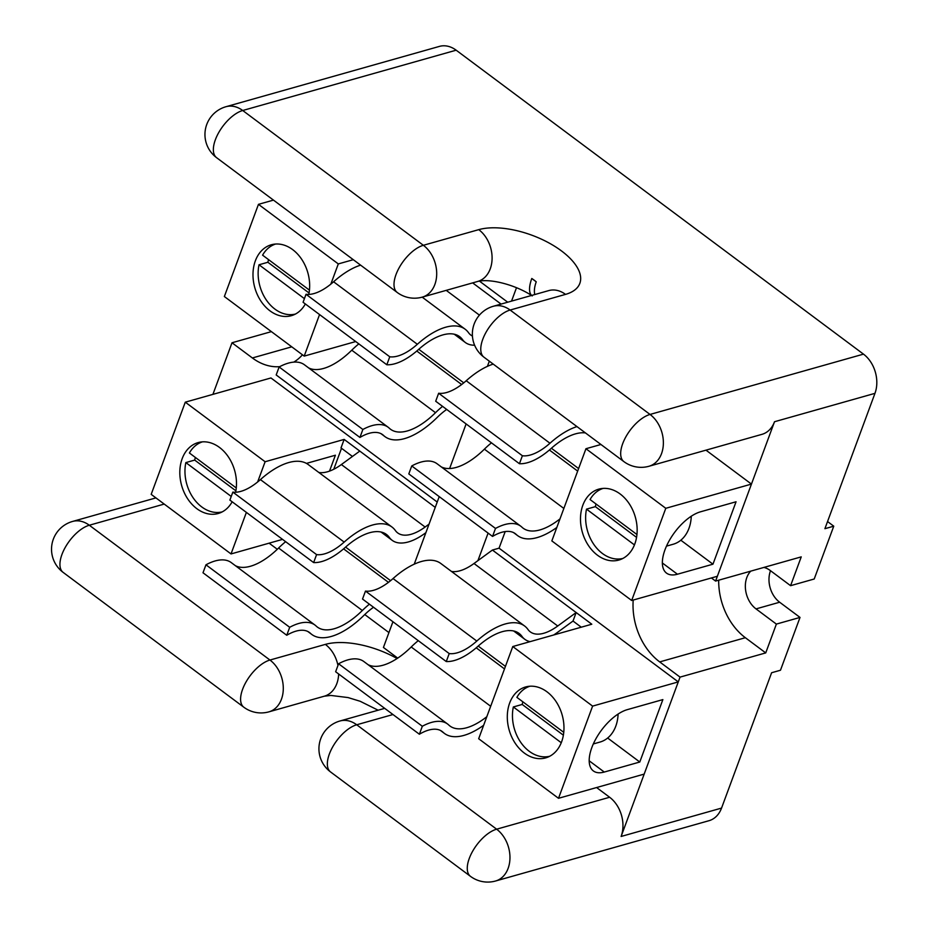 <?xml version="1.0" encoding="UTF-8"?>
<svg xmlns="http://www.w3.org/2000/svg" width="928" height="928" viewBox="0 0 928 928"><rect width="100%" height="100%" fill="white"/><g stroke="black" fill="none" stroke-linecap="round" stroke-linejoin="round"><path stroke-width="1.39" d="M824.899 528.693L833.762 526.188L814.216 579.002L790.586 585.684L801.247 556.87L715.581 581.079L774.52 421.73A28.884 21.599 74.2 0 1 762.016 434.327L649.02 466.25A28.884 21.599 -105.8 0 0 661.525 453.653A28.884 21.599 -105.8 0 0 650.041 414.445L863.481 354.136A28.884 21.599 74.2 0 1 874.965 393.344L824.899 528.693M718.69 580.197A57.78 43.198 -105.8 0 0 745.358 637.71L659.692 661.908L680.05 677.115L621.11 836.464L721.543 808.091L771.609 672.742L780.471 670.236L800.017 617.422L779.648 602.226A23.107 17.272 74.2 0 1 770.518 570.708M680.05 677.115L765.728 652.906L776.376 624.092L800.017 617.422M827.544 521.548L833.762 526.188M456.158 50.193L242.718 110.502A28.884 21.599 -105.8 0 0 225.991 106.708L439.42 46.4A28.884 21.599 74.2 0 1 456.158 50.193L863.481 354.136M721.543 808.091A28.884 21.599 74.2 0 1 709.038 820.688L495.598 880.997A28.884 21.599 -105.8 0 0 508.115 868.388A28.884 21.599 -105.8 0 0 496.631 829.191L609.626 797.256L596.6 787.547M392.938 621.748L383.426 647.466L397.706 658.114M388.925 632.583L364.762 614.545M277.298 549.272L269.108 543.17M451.484 571.439A46.226 21.982 126.7 0 0 460.01 570.755A46.226 21.982 126.7 0 0 473.999 563.505L492.408 550.049L499.055 548.17L505.203 531.558M609.626 797.256A28.884 21.599 74.2 0 1 621.11 836.464M659.692 661.908A57.78 43.198 74.2 0 1 633.209 600.056M711.393 577.958L715.581 581.079M291.763 346.828L252.37 357.964A57.78 43.198 -105.8 0 0 279.734 366.653M293.747 362.129A57.78 43.198 -105.8 0 0 302.447 354.798M252.37 357.964L232 342.768L212.918 394.365M776.376 624.092L756.018 608.896A23.107 17.272 74.2 0 1 750.752 571.138M763.941 567.414A23.107 17.272 74.2 0 1 770.217 570.488L790.586 585.684M745.358 637.71L765.728 652.906M232 342.768L271.394 331.632M477.908 560.651L488.105 533.09M516.513 287.692L511.537 301.124M489.323 361.189L487.409 366.363M466.111 423.934L449.616 468.512M439.222 496.619L414.224 564.189M531.79 278.493L536.245 281.822A32.642 15.126 20.3 0 0 531.79 278.493A28.884 11.588 123.5 0 0 531.64 295.44M536.245 281.822A28.884 15.764 130.2 0 0 534.748 294.559M308.792 294.42A36.853 27.55 -105.8 0 0 300.208 257.207A36.853 27.55 -105.8 0 0 271.312 244.772A36.853 27.55 -105.8 0 0 255.351 260.838A36.853 27.55 -105.8 0 0 260.791 300.916A36.853 27.55 -105.8 0 0 291.346 315.694A36.853 27.55 -105.8 0 0 305.335 303.955M455.903 334.672L462.538 339.625A57.78 27.48 126.7 0 0 459.615 336.62A57.78 27.48 126.7 0 0 442.83 334.915A57.78 27.48 126.7 0 0 418.412 349.601A55.46 26.378 126.7 0 1 386.814 364.762L389.76 356.781L306.02 294.292A46.226 21.982 126.7 0 0 314.058 293.538A46.226 21.982 126.7 0 0 333.593 281.776L417.345 344.276A46.226 21.982 -53.3 0 1 397.81 356.027A46.226 21.982 -53.3 0 1 389.76 356.781M388.182 427.263L304.43 364.774A55.46 26.378 126.7 0 0 288.318 363.138A55.46 26.378 126.7 0 0 279.131 366.978L362.871 429.478A55.46 26.378 126.7 0 1 372.058 425.627A55.46 26.378 126.7 0 1 388.182 427.263A55.46 26.378 126.7 0 1 389.319 428.226A57.78 27.48 126.7 0 0 390.514 429.235A57.78 27.48 126.7 0 0 435.51 412.693A55.46 26.378 126.7 0 1 442.575 406.36M279.131 366.978L276.184 374.958L359.925 437.448A46.226 21.982 -53.3 0 1 382.649 434.675A46.226 21.982 -53.3 0 1 383.6 435.476A67.025 31.877 126.7 0 0 384.981 436.636A67.025 31.877 126.7 0 0 437.181 417.449A46.226 21.982 -53.3 0 1 446.693 409.434M472.433 336.064A46.226 21.982 -53.3 0 1 470.879 335.101A46.226 21.982 -53.3 0 1 468.536 332.7A67.025 31.877 126.7 0 0 465.148 329.208A67.025 31.877 126.7 0 0 445.672 327.224A67.025 31.877 126.7 0 0 417.345 344.276M418.772 349.288L463.756 382.858M359.925 437.448L362.871 429.478M462.538 339.625A55.46 26.378 126.7 0 0 465.346 342.502A55.46 26.378 126.7 0 0 474.614 345.216M306.02 294.292L303.073 302.261L386.814 364.762M360.598 265.141A67.025 31.877 126.7 0 0 333.593 281.776M308.618 367.894A57.78 27.48 126.7 0 0 351.77 350.192L435.51 412.693M358.823 343.87A55.46 26.378 126.7 0 0 351.77 350.192M507.709 302.203L479.416 281.091M319.557 314.569L304.198 356.108L224.356 296.531L258.46 204.346L273.458 200.112M258.46 204.346L338.302 263.923L353.29 259.689M501.062 304.082L472.654 282.889M304.198 356.108L355.714 341.55M338.302 263.923L330.82 284.154M309.453 290.151L262.578 255.165A36.389 27.214 74.2 0 1 275.628 244.029M295.417 314.058A36.389 27.214 74.2 0 1 267.206 301.252A36.389 27.214 74.2 0 1 259.016 264.77L304.407 298.642M259.016 264.77L267.879 262.264A36.389 27.214 74.2 0 1 268.54 259.62M267.879 262.264L309.07 292.993M202.455 441.844A36.389 27.214 -105.8 0 0 189.393 452.992L236.28 487.966M231.234 496.457L185.844 462.585A36.389 27.214 -105.8 0 0 194.033 499.078A36.389 27.214 -105.8 0 0 222.244 511.873M195.367 457.446A36.389 27.214 -105.8 0 0 194.706 460.091L185.844 462.585M235.886 490.819L194.706 460.091M232.162 501.77A36.853 27.55 74.2 0 1 218.173 513.509A36.853 27.55 74.2 0 1 187.618 498.73A36.853 27.55 74.2 0 1 182.178 458.664A36.853 27.55 74.2 0 1 198.14 442.586A36.853 27.55 74.2 0 1 227.035 455.022A36.853 27.55 74.2 0 1 235.619 492.234M235.434 565.709A57.78 27.48 -53.3 0 0 250.386 566.266A57.78 27.48 -53.3 0 0 278.597 548.019L362.338 610.508A57.78 27.48 -53.3 0 1 334.126 628.766A57.78 27.48 -53.3 0 1 317.341 627.05A57.78 27.48 -53.3 0 1 316.146 626.052A55.46 26.378 -53.3 0 0 315.01 625.089A55.46 26.378 -53.3 0 0 289.698 627.293L286.752 635.262A46.226 21.982 126.7 0 1 296.044 631.133A46.226 21.982 126.7 0 1 309.476 632.502A46.226 21.982 126.7 0 1 310.428 633.302A67.025 31.877 -53.3 0 0 311.808 634.462A67.025 31.877 -53.3 0 0 331.284 636.446A67.025 31.877 -53.3 0 0 364.008 615.276A46.226 21.982 126.7 0 1 373.508 607.26M425.882 532.672L425.07 533.264A55.46 26.378 -53.3 0 1 408.285 541.964A55.46 26.378 -53.3 0 1 392.173 540.328A55.46 26.378 -53.3 0 1 389.366 537.44A57.78 27.48 -53.3 0 0 386.442 534.447A57.78 27.48 -53.3 0 0 345.228 547.427A55.46 26.378 -53.3 0 1 321.784 561.533A55.46 26.378 -53.3 0 1 313.641 562.577L229.889 500.088L232.847 492.107L316.587 554.608A46.226 21.982 126.7 0 0 344.16 542.091A67.025 31.877 -53.3 0 1 391.976 527.034A67.025 31.877 -53.3 0 1 395.363 530.514A46.226 21.982 126.7 0 0 397.694 532.916A46.226 21.982 126.7 0 0 411.127 534.284A46.226 21.982 126.7 0 0 425.117 527.034L429.026 524.181M425.117 527.034L341.376 464.545A46.226 21.982 -53.3 0 1 327.387 471.795A46.226 21.982 -53.3 0 1 318.861 472.48M257.636 481.968L265.118 461.738L344.149 439.42L341.005 447.911L352.443 456.448M344.149 439.42L435.244 507.384M341.516 448.294L333.767 469.255M345.587 547.102L390.584 580.673M362.338 610.508A55.46 26.378 -53.3 0 1 369.39 604.186M316.587 554.608L313.641 562.577M286.752 635.262L203 572.773L205.958 564.804L289.698 627.293M205.958 564.804A55.46 26.378 -53.3 0 1 231.258 562.6L315.01 625.089M278.597 548.019A55.46 26.378 -53.3 0 1 285.65 541.685M344.16 542.091L260.42 479.602A46.226 21.982 -53.3 0 1 232.847 492.107M260.42 479.602A67.025 31.877 -53.3 0 1 308.224 464.545L391.976 527.034M341.376 464.545L359.786 451.089M265.118 461.738L185.287 402.172L151.183 494.357L231.026 553.935L282.541 539.377M185.287 402.172L270.953 377.963L437.216 502.036M306.449 463.397L335.391 455.219L329.51 471.111M231.026 553.935L246.384 512.395M561.614 741.808A36.853 27.55 -105.8 0 0 556.174 701.742A36.853 27.55 -105.8 0 0 525.619 686.964A36.853 27.55 -105.8 0 0 509.658 703.041A36.853 27.55 -105.8 0 0 515.11 743.108A36.853 27.55 -105.8 0 0 545.664 757.886A36.853 27.55 -105.8 0 0 561.614 741.808M490.68 706.278L411.22 646.978A57.78 27.48 -53.3 0 1 383.009 665.237A57.78 27.48 -53.3 0 1 368.068 664.68M486.829 716.694A57.78 27.48 -53.3 0 1 466.749 727.726A57.78 27.48 -53.3 0 1 449.964 726.021A57.78 27.48 -53.3 0 1 448.769 725.012A55.46 26.378 -53.3 0 0 447.632 724.049L363.88 661.56A55.46 26.378 -53.3 0 0 338.581 663.764L335.634 671.744L419.375 734.234A46.226 21.982 -53.3 0 1 428.666 730.092A46.226 21.982 -53.3 0 1 442.099 731.461A46.226 21.982 -53.3 0 1 443.05 732.262L441.067 730.777M530.108 641.642A55.46 26.378 -53.3 0 1 524.796 639.288A55.46 26.378 -53.3 0 1 521.988 636.411A57.78 27.48 -53.3 0 0 519.065 633.406A57.78 27.48 -53.3 0 0 477.85 646.387A55.46 26.378 -53.3 0 1 454.418 660.492A55.46 26.378 -53.3 0 1 446.264 661.548L362.523 599.047L365.47 591.078A46.226 21.982 126.7 0 0 393.043 578.562A67.025 31.877 -53.3 0 1 440.846 563.505L524.598 625.994A67.025 31.877 -53.3 0 1 527.986 629.486A46.226 21.982 -53.3 0 0 530.317 631.887A46.226 21.982 -53.3 0 0 543.762 633.256A46.226 21.982 -53.3 0 0 557.74 626.006L576.149 612.538L492.408 550.049M581.253 627.189L573.017 621.041L557.693 632.235A55.46 26.378 -53.3 0 1 553.656 634.996M483.639 725.29A67.025 31.877 -53.3 0 1 463.907 735.405A67.025 31.877 -53.3 0 1 444.431 733.422A67.025 31.877 -53.3 0 1 443.05 732.262M512.778 646.538L592.609 706.115L558.505 798.3L478.674 738.734L512.778 646.538L591.797 624.219L576.149 612.538L573.017 621.041M505.435 666.385L478.21 646.074M411.22 646.978A55.46 26.378 -53.3 0 1 418.273 640.656M393.043 578.562L476.795 641.062A46.226 21.982 -53.3 0 1 449.21 653.567L446.264 661.548M449.21 653.567L365.47 591.078M419.375 734.234L422.321 726.264L338.581 663.764M422.321 726.264A55.46 26.378 -53.3 0 1 447.632 724.049M476.795 641.062A67.025 31.877 -53.3 0 1 524.598 625.994M558.505 798.3L644.171 774.103L678.275 681.906L499.055 548.17M662.87 699.596L627.351 709.63A37.549 17.864 126.7 0 0 595.892 738.816A37.549 17.864 126.7 0 0 593.352 770.936A37.549 17.864 126.7 0 0 604.267 772.05L639.786 762.016L662.87 699.596M592.609 706.115L678.275 681.906M607.654 738.027L639.786 762.016M618.094 714.061A36.389 27.214 74.2 0 1 615.786 726.172A36.389 27.214 74.2 0 1 600.022 742.052L593.305 743.954M549.736 756.25A36.389 27.214 74.2 0 1 521.524 743.444A36.389 27.214 74.2 0 1 513.335 706.962L522.197 704.456A36.389 27.214 74.2 0 1 522.858 701.823M513.335 706.962L561.266 742.736M563.76 732.343L516.884 697.357A36.389 27.214 74.2 0 1 529.946 686.221M522.197 704.456L563.377 735.196M582.842 505.215A36.853 27.55 74.2 0 1 598.792 489.137A36.853 27.55 74.2 0 1 629.346 503.916A36.853 27.55 74.2 0 1 634.798 543.994A36.853 27.55 74.2 0 1 618.837 560.06A36.853 27.55 74.2 0 1 588.282 545.281A36.853 27.55 74.2 0 1 582.842 505.215M585.452 432.924A57.78 27.48 126.7 0 0 575.453 433.875A57.78 27.48 126.7 0 0 551.035 448.572A55.46 26.378 126.7 0 1 519.436 463.722L435.696 401.232L438.642 393.252A46.226 21.982 -53.3 0 0 446.681 392.498A46.226 21.982 -53.3 0 0 466.216 380.747A67.025 31.877 126.7 0 1 493.22 364.101M504.681 524.587A55.46 26.378 126.7 0 0 495.506 528.438L411.754 465.949A55.46 26.378 126.7 0 1 420.941 462.098A55.46 26.378 126.7 0 1 437.065 463.745L520.805 526.234A55.46 26.378 126.7 0 0 504.681 524.587M491.446 442.842A55.46 26.378 126.7 0 0 484.393 449.164A57.78 27.48 126.7 0 1 441.241 466.865M519.436 463.722L522.394 455.752A46.226 21.982 126.7 0 0 530.433 454.987A46.226 21.982 126.7 0 0 549.968 443.236L466.216 380.747M576.972 426.59A67.025 31.877 126.7 0 0 549.968 443.236M578.608 468.559L551.394 448.247M514.24 532.962L516.223 534.447A46.226 21.982 126.7 0 0 515.272 533.646A46.226 21.982 126.7 0 0 492.548 536.419L408.807 473.918L411.754 465.949M492.548 536.419L495.506 528.438M522.394 455.752L438.642 393.252M560.002 518.88A57.78 27.48 126.7 0 1 523.137 528.194A57.78 27.48 126.7 0 1 521.942 527.197A55.46 26.378 126.7 0 0 520.805 526.234M516.223 534.447A67.025 31.877 126.7 0 0 517.604 535.607A67.025 31.877 126.7 0 0 556.823 527.475M705.976 450.161L751.448 484.091L717.356 576.276L631.678 600.486L665.782 508.3L585.951 448.723L600.95 444.489M665.782 508.3L751.448 484.091M712.959 564.189L677.44 574.223A37.549 17.864 -53.3 0 1 666.524 573.121A37.549 17.864 -53.3 0 1 669.065 540.989A37.549 17.864 -53.3 0 1 700.524 511.804L736.055 501.77L712.959 564.189L680.827 540.212M585.951 448.723L551.847 540.908L631.678 600.486M666.49 546.128L673.194 544.237A36.389 27.214 -105.8 0 0 688.959 528.357A36.389 27.214 -105.8 0 0 691.267 516.246M596.031 503.997A36.389 27.214 -105.8 0 0 595.37 506.642L586.508 509.147A36.389 27.214 -105.8 0 0 594.697 545.629A36.389 27.214 -105.8 0 0 622.908 558.436M603.119 488.406A36.389 27.214 -105.8 0 0 590.057 499.542L636.944 534.528M634.439 544.91L586.508 509.147M636.55 537.37L595.37 506.642M874.965 393.344L774.52 421.73M225.991 106.708A28.884 28.884 0 0 0 216.56 157.656A28.884 13.734 126.7 0 1 215.377 139.722A28.884 13.734 126.7 0 1 242.718 110.502L423.365 245.294L478.755 229.645A61.526 28.524 -159.7 0 1 561.463 250.908A61.526 28.524 -159.7 0 1 565.523 294.385L510.133 310.045L650.041 414.445A28.884 13.734 126.7 0 0 622.7 443.665A28.884 13.734 126.7 0 0 623.883 461.61A28.884 28.884 0 0 0 649.02 466.25M164.21 504.078L89.308 525.236L269.955 660.04L325.345 644.392A61.526 28.524 -159.7 0 1 397.08 658.532M397.207 292.459A28.884 13.734 -53.3 0 1 396.024 274.526A28.884 13.734 -53.3 0 1 423.365 245.294A28.884 21.599 74.2 0 1 434.849 284.502A28.884 21.599 74.2 0 1 422.344 297.111A28.884 28.884 0 0 1 397.207 292.459L216.56 157.656M242.614 689.26A28.884 13.734 -53.3 0 1 269.955 660.04A28.884 21.599 74.2 0 1 281.439 699.248A28.884 21.599 74.2 0 1 268.923 711.846A28.884 28.884 0 0 1 243.797 707.194A28.884 13.734 -53.3 0 1 242.614 689.26M243.797 707.194L63.15 572.402A28.884 13.734 -53.3 0 1 61.956 554.457A28.884 13.734 -53.3 0 1 89.308 525.236A28.884 21.599 -105.8 0 0 72.57 521.443L155.927 497.895M392.973 714.537L356.712 724.78L496.631 829.191A28.884 13.734 -53.3 0 0 469.278 858.412A28.884 13.734 -53.3 0 0 470.473 876.345A28.884 28.884 0 0 0 495.598 880.997M565.523 294.385A28.884 21.599 -105.8 0 0 548.784 290.592L493.394 306.252A28.884 21.599 -105.8 0 1 510.133 310.045A28.884 13.734 126.7 0 0 482.78 339.265A28.884 13.734 126.7 0 0 483.975 357.199L623.883 461.61M384.691 708.354L339.973 720.986A28.884 21.599 -105.8 0 1 356.712 724.78A28.884 13.734 126.7 0 0 329.37 754A28.884 13.734 126.7 0 0 330.554 771.945L470.473 876.345M779.648 602.226L756.018 608.896M325.345 644.392A28.884 21.599 74.2 0 1 337.954 665.469M338.65 674.006A28.884 21.599 74.2 0 1 336.829 683.588A28.884 21.599 74.2 0 1 324.313 696.197L268.923 711.846M478.755 229.645A28.884 21.599 74.2 0 1 490.239 268.853A28.884 21.599 74.2 0 1 477.734 281.451L422.344 297.111M416.776 351.028L461.657 384.517M446.217 290.36L479.416 315.126M383.6 435.476L381.617 433.991M382.73 532.498L389.366 537.44M308.432 631.817L310.428 633.302M343.592 548.854L388.472 582.343M504.496 668.914L476.226 647.814M473.999 563.505L557.74 626.006M521.988 636.411L515.353 631.458M589.176 760.786L604.267 772.05M563.853 508.451L484.393 449.164M577.668 471.099L549.399 449.999M662.348 562.971L677.44 574.223M72.57 521.443A28.884 28.884 0 0 0 63.15 572.402M324.313 696.197L330.809 695.432L348.046 697.566L360.145 701.266L378.137 710.21M339.973 720.986A28.884 28.884 0 0 0 330.554 771.945M477.734 281.451C490.703 278.191 516.571 285.314 532.243 295.916M493.394 306.252A28.884 28.884 0 0 0 483.975 357.199M422.182 297.146L465.148 329.208M380.99 433.654L384.981 436.636M454.221 334.196L465.346 342.502M381.037 532.022L392.173 540.328M307.818 631.481L311.808 634.462M444.431 733.422L440.44 730.44M524.796 639.288L513.66 630.982M517.604 535.607L513.613 532.626"/></g></svg>
